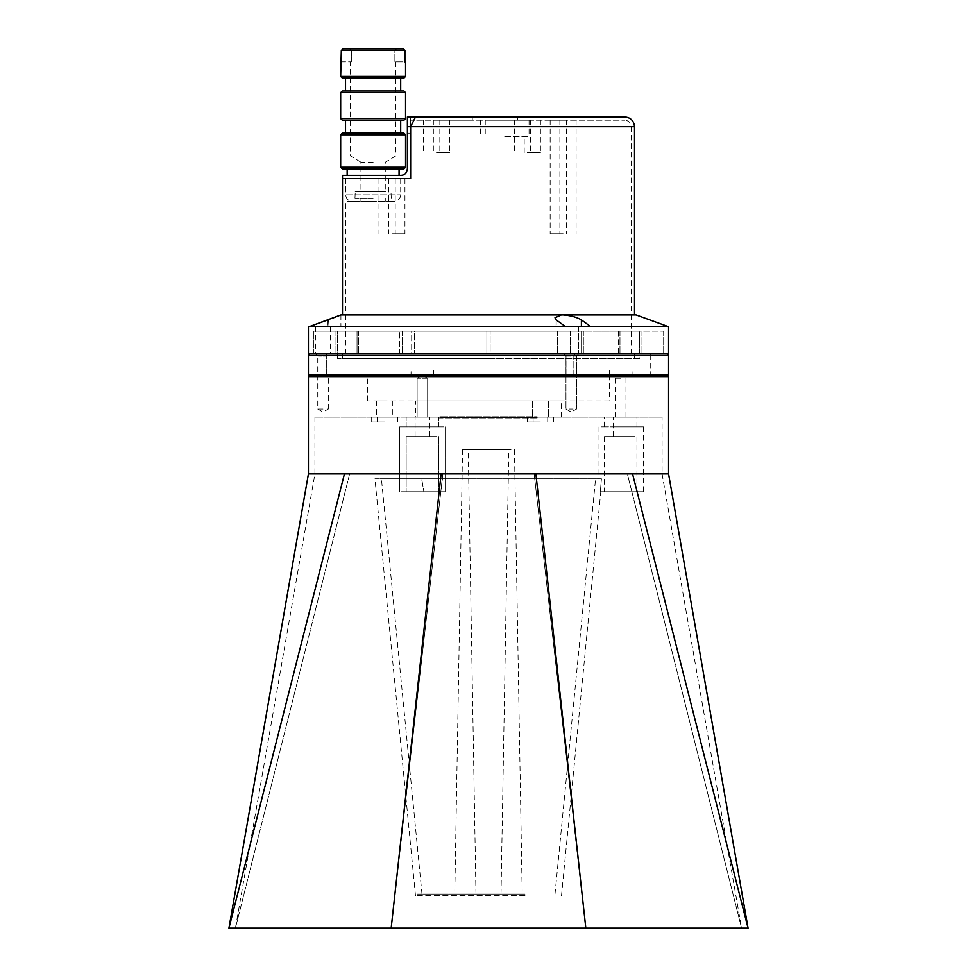 <?xml version="1.0" encoding="UTF-8"?>
<svg xmlns="http://www.w3.org/2000/svg" width="977" height="977" viewBox="0 0 977 977"><rect width="100%" height="100%" fill="white"/><g stroke="black" fill="none" stroke-linecap="round" stroke-linejoin="round"><path stroke-width="0.73" stroke-dasharray="4.88 3.66" d="M308.427 355.469L668.573 355.469M488.5 353.845L310.039 353.845L488.5 353.845M313.409 353.845L570.519 353.845L313.409 353.845L326.77 353.845L313.409 353.845L313.409 331.13L313.409 353.845M347.201 353.845L405.98 353.845L347.201 353.845M399.508 353.845L405.98 353.845L399.508 353.845L402.316 353.845L399.508 353.845L399.508 331.13L399.508 353.845M408.789 353.845L486.876 353.845L408.789 353.845M490.124 353.845L558.307 353.845L486.876 353.845L490.124 353.845L486.876 353.845L490.124 353.845L490.124 331.13L486.876 331.13L486.876 353.845L486.876 331.13L490.124 331.13L490.124 353.845M558.307 353.845L578.775 353.845L575.368 353.845L573.145 356.117L575.368 353.845L578.775 353.845L563.717 353.845L566.037 356.117L563.717 353.845L558.307 353.845M580.423 353.845L663.713 353.845L580.423 353.845M639.373 353.845L639.398 331.13L619.968 331.13L641.022 331.13L618.343 331.13L663.676 331.13L639.373 331.13L641.022 331.13L639.398 331.13L639.398 353.845L628.174 353.845L663.676 353.845L639.373 353.845L639.373 358.718L337.627 358.718L639.373 358.718M326.318 356.117L326.403 353.845L326.318 356.117C315.766 356.117 315.766 356.117 326.318 356.117C315.766 356.117 315.766 356.117 326.318 356.117L326.318 376.56L326.318 356.117M326.403 353.845L315.498 353.845L326.403 353.845M566.037 356.117L576.503 356.117L566.037 356.117L566.037 376.56L326.318 376.56L566.037 376.56L566.037 356.117M573.145 376.56L573.145 356.117L573.145 376.56L650.731 376.56L573.145 376.56M629.799 353.845L618.343 353.845L629.799 353.845M348.826 353.845L358.657 353.845L348.826 353.845M641.022 331.13L641.022 353.845L641.022 331.13M663.676 331.13L663.676 353.845L663.676 331.13L581.571 331.13L581.571 353.845L581.571 331.13L583.354 331.13L557.476 331.13L570.519 331.13L570.519 353.845L570.519 331.13L557.476 331.13L663.713 331.13L663.713 353.845M402.316 331.13L402.316 353.845L402.316 331.13L414.468 331.13L414.468 353.845L414.468 331.13L402.316 331.13M337.627 358.718L337.627 331.13L337.602 353.845L326.77 353.845L337.602 353.845L337.602 331.13L335.978 331.13L335.978 353.845L335.978 331.13L358.657 331.13L358.657 353.845L358.657 331.13L313.409 331.13L357.032 331.13L357.032 353.845L357.032 331.13L335.978 331.13L357.032 331.13L337.627 331.13L337.602 353.845M399.508 331.13L411.659 331.13L411.659 353.845L405.98 353.845L411.659 353.845L411.659 331.13L399.508 331.13M486.876 331.13L486.876 353.845L486.876 331.13L414.468 331.13L486.876 331.13M618.343 331.13L618.343 353.845L628.174 353.845L618.343 353.845L618.343 331.13L490.124 331.13L618.343 331.13M619.968 331.13L619.968 353.845L619.968 331.13M570.519 331.13L313.409 331.13L570.519 331.13M323.021 353.845L330.324 353.845L323.021 353.845M564.914 353.845L578.543 353.845L564.914 353.845M577.566 353.845L563.937 353.845L577.566 353.845M668.573 353.845L308.427 353.845M308.427 374.936L668.573 374.936M323.021 409.009L317.757 409.009L317.757 356.117L315.498 353.845M317.757 409.009L323.021 412.038L328.284 409.009L326.318 409.009M326.318 376.56L328.284 376.56L326.318 376.56M566.037 409.009L566.684 409.009M575.795 409.009L576.503 409.009L576.503 356.117L578.775 353.845L576.503 356.117L576.503 409.009L571.24 412.038L565.976 409.009L573.145 409.009M428.073 376.56L609.367 376.56L428.073 376.56M609.367 400.9L367.633 400.9L609.367 400.9L609.367 376.56L632.07 376.56L609.367 376.56L609.367 370.075L632.07 370.075L609.367 370.075M411.659 331.13L358.657 331.13L411.659 331.13M323.021 326.721L330.324 326.721L323.021 326.721M564.914 326.721L578.543 326.721L564.914 326.721M577.566 326.721L563.937 326.721L577.566 326.721M668.573 326.721L308.427 326.721M309.013 326.721L327.893 326.721L309.013 326.721M590.853 326.721L581.4 319.87L581.4 326.721L590.853 326.721L554.973 326.721L578.543 326.721L578.543 353.845L578.543 326.721M488.5 376.56L666.961 376.56L488.5 376.56M433.751 376.56L433.751 370.075L411.036 370.075L433.751 370.075L411.036 370.075L433.751 370.075L433.751 376.56M367.633 400.9L367.633 376.56M632.07 376.56L632.07 370.075M488.5 358.718L342.487 358.718L488.5 358.718M327.893 319.87L327.893 326.721L340.912 326.721L327.893 326.721L328.467 319.662M581.4 319.87C576.674 317.122 570.629 315.461 563.265 314.912L561.36 314.912L554.973 317.745L556.194 319.87L565.634 326.721M328.492 319.65L329.701 319.21M330.605 318.868L331.411 318.575M332.522 318.148L333.304 317.855M336.173 316.756L336.845 316.499M337.37 316.292L338.189 315.974M561.36 314.912L340.875 314.912M636.137 314.912L563.265 314.912M308.427 376.56L668.573 376.56M415.494 400.9L561.506 400.9L415.494 400.9L415.494 417.118L561.506 417.118L415.494 417.118M547.438 400.9L532.306 400.9L547.438 400.9M533.393 400.9L548.524 400.9L533.393 400.9M384.669 400.9L376.56 400.9L384.669 400.9M556.194 319.87L556.194 326.721L556.194 319.87M616.34 314.912L342.487 314.912L616.34 314.912M668.573 473.894L308.427 473.894M547.438 417.118L532.306 417.118L547.438 417.118M533.393 417.118L548.524 417.118L533.393 417.118M384.669 417.118L371.687 417.118L384.669 417.118M613.996 353.845L345.736 353.845L613.996 353.845M634.513 126.717L410.633 126.717L410.633 178.632L410.633 126.717L410.633 178.632L342.5 178.632M344.441 473.894L228.923 928.15L748.077 928.15L632.559 473.894M662.088 417.118L314.912 417.118L662.088 417.118L662.088 473.894L627.368 473.894L662.088 473.894L741.58 928.15L627.368 473.894L534.175 473.894L627.368 473.894L741.58 928.15M414.285 417.118L438.612 417.118L414.285 417.118M612.603 417.118L636.943 417.118L612.603 417.118M540.415 417.118L527.433 417.118L540.415 417.118M345.785 178.632L345.785 194.863A6.485 6.436 -90 0 0 352.208 201.347L345.785 201.347L352.208 201.347A6.485 6.436 -90 0 1 345.785 194.863L400.692 194.863L345.785 194.863L345.785 178.632L400.692 178.632L345.785 178.632M407.385 116.984L407.385 168.899C406.688 173.149 404.527 175.31 400.9 175.396L342.5 175.396M407.385 133.214L410.633 133.214L410.633 116.984L410.633 126.717L410.633 120.232L624.779 120.232L410.633 120.232L410.633 126.717L631.264 126.717L410.633 126.717M517.7 120.232L517.7 116.984L491.749 116.984L517.7 116.984L491.749 116.984L491.749 120.232L529.058 120.232L491.749 120.232M472.282 120.232L472.282 116.984L446.318 116.984L472.282 116.984L446.318 116.984L446.318 120.232L472.282 120.232L446.318 120.232M391.166 928.15L442.825 473.894L534.175 473.894L349.632 473.894L442.825 473.894L391.166 928.15L441.115 473.894M349.632 473.894L314.912 473.894L349.632 473.894L235.42 928.15L349.632 473.894M414.285 426.851L438.612 426.851L414.285 426.851M612.603 426.851L636.943 426.851L612.603 426.851M540.415 421.991L527.433 421.991L540.415 421.991M384.669 421.991L371.687 421.991L384.669 421.991M391.96 178.632L404.942 178.632L391.96 178.632M373.116 175.396L347.153 175.396L373.116 175.396M442.056 426.851L399.678 426.851L442.056 426.851M601.429 426.851L643.428 426.851L601.429 426.851M421.649 426.851L445.097 426.851L421.649 426.851M436.585 120.232L449.567 120.232L436.585 120.232M527.433 120.232L485.251 120.232L527.433 120.232M563.131 120.232L550.149 120.232L563.131 120.232M391.96 233.796L404.942 233.796L391.96 233.796M352.208 201.347L394.207 201.347L352.208 201.347M373.116 201.347L360.94 201.347L373.116 201.347M373.116 168.899L347.153 168.899L373.116 168.899M421.649 478.767L442.422 478.767L441.274 491.749L399.678 491.749L445.097 491.749L423.884 491.749L441.274 491.749L442.422 478.767L421.649 478.767L423.884 491.749L421.649 478.767L374.936 478.767L421.649 478.767M600.342 491.749L643.428 491.749L600.342 491.749L601.429 478.767L598.009 478.767L601.429 478.767L600.342 491.749M504.718 136.45L529.058 136.45L504.718 136.45M436.585 152.681L449.567 152.681L436.585 152.681M527.433 152.681L540.415 152.681L527.433 152.681M563.131 233.796L550.149 233.796L563.131 233.796M373.116 198.099L354.956 198.099L373.116 198.099M342.292 168.899L403.941 168.899M436.438 491.749L406.163 491.749L436.438 491.749M601.429 478.767L442.422 478.767L601.429 478.767M525.003 894.077L415.494 894.077L525.003 894.077M542.04 478.767L381.421 478.767L542.04 478.767M634.769 491.749L604.494 491.749L634.769 491.749M340.668 167.275L405.553 167.275M436.438 436.585L406.163 436.585L436.438 436.585M525.003 895.701L415.494 895.701L525.003 895.701M521.755 894.077L421.991 894.077L521.755 894.077M634.769 436.585L604.494 436.585L634.769 436.585M373.116 191.309L354.956 191.309L373.116 191.309M340.668 134.838L405.553 134.838M428.708 436.585L415.091 436.585L428.708 436.585M517.7 894.077L454.781 894.077L517.7 894.077M627.039 436.585L613.422 436.585L627.039 436.585M385.732 191.614L355.262 191.614L385.732 191.614M342.292 133.214L403.941 133.214M428.708 417.118L415.091 417.118L428.708 417.118M510.983 449.567L462.548 449.567L510.983 449.567M627.039 417.118L613.422 417.118L627.039 417.118M381.714 191.614L360.94 191.614L381.714 191.614M353.613 133.214L400.692 133.214L353.613 133.214M417.838 417.118L427.645 417.118L417.838 417.118M506.062 449.567L468.215 449.567L506.062 449.567M620.725 417.118L615.461 417.118L620.725 417.118M426.949 417.118L417.13 417.118L426.949 417.118M373.116 162.255L360.94 162.255L360.94 191.614M353.613 120.232L400.692 120.232L353.613 120.232M426.949 378.184L417.13 378.184L426.949 378.184M499.345 894.077L475.982 894.077L499.345 894.077M620.725 378.184L615.461 378.184L620.725 378.184M367.535 155.929L395.819 155.929L367.535 155.929M342.292 120.232L403.941 120.232M340.668 61.832L351.341 61.832L341.315 61.832L341.315 50.474L404.905 50.474L404.905 61.832L394.879 61.832L394.879 50.474L351.341 50.474L394.879 50.474L396.564 48.85L342.976 48.85L396.564 48.85L394.879 50.474L394.879 61.832L405.553 61.832M351.341 61.832L351.341 50.474L349.656 48.85L351.341 50.474L351.341 61.832M340.668 118.608L405.553 118.608M340.668 92.656L405.553 92.656M340.668 76.426L405.553 76.426M342.976 48.85L403.245 48.85M342.292 91.032L403.941 91.032M342.292 78.05L403.941 78.05M353.613 91.032L400.692 91.032L353.613 91.032M353.613 78.05L400.692 78.05L353.613 78.05M537.167 418.742L439.833 418.742L537.167 418.742L537.167 417.765L439.833 417.765L537.167 417.765L439.833 417.765L537.167 417.765L537.167 416.788L439.833 416.788L537.167 416.788M585.834 928.15L534.175 473.894L585.834 928.15L535.885 473.894M565.976 356.117L564.547 354.688L565.976 356.117L565.976 409.009L565.976 356.117M650.731 376.56L650.731 353.845M557.476 331.13L557.476 353.845L557.476 331.13M583.354 331.13L583.354 353.845L583.354 331.13M328.284 409.009L328.284 376.56M315.718 326.721L315.718 353.845M330.324 326.721L330.324 353.845M563.937 326.721L563.937 353.845L563.937 326.721M565.976 409.009L571.24 412.038L576.503 409.009M411.036 376.56L411.036 370.075L411.036 376.56M342.487 353.845L342.487 358.718M634.513 353.845L634.513 358.718M340.912 314.912L340.912 326.721M554.973 317.745L554.973 326.721L554.973 317.745M561.506 417.118L561.506 400.9M532.306 400.9L532.306 417.118L532.306 400.9M548.524 400.9L548.524 417.118L548.524 400.9M376.56 400.9L376.56 417.118M392.778 400.9L392.778 417.118M631.264 353.845L631.264 126.717C630.886 122.784 628.712 120.623 624.779 120.232M345.736 353.845L345.736 201.347M235.42 928.15L314.912 473.894L314.912 417.118M438.612 426.851L438.612 417.118L438.612 426.851M406.163 426.851L406.163 417.118L406.163 426.851M636.943 426.851L636.943 417.118M604.494 426.851L604.494 417.118M527.433 417.118L527.433 421.991L527.433 417.118M553.397 417.118L553.397 421.991L553.397 417.118M371.687 417.118L371.687 421.991M397.651 417.118L397.651 421.991M533.112 417.118L533.112 421.991L533.112 417.118M547.718 417.118L547.718 421.991L547.718 417.118M377.366 417.118L377.366 421.991M391.972 417.118L391.972 421.991M400.692 178.632L400.692 194.863C400.301 198.795 398.14 200.969 394.207 201.347M378.978 178.632L378.978 233.796M404.942 178.632L404.942 233.796M399.678 426.851L399.678 491.749L399.678 426.851M445.097 426.851L445.097 491.749L445.097 426.851M598.009 426.851L598.009 478.767M643.428 426.851L643.428 491.749M480.391 120.232L480.391 136.45M529.058 120.232L529.058 136.45M423.603 120.232L423.603 152.681M449.567 120.232L449.567 152.681M514.452 120.232L514.452 152.681M540.415 120.232L540.415 152.681M550.149 120.232L550.149 233.796M576.1 120.232L576.1 233.796M385.28 201.347L385.28 198.099M360.94 201.347L360.94 198.099M561.506 895.701L600.794 491.749M415.494 895.701L374.936 478.767M388.712 178.632L388.712 233.796M395.209 178.632L395.209 233.796M485.251 120.232L485.251 136.45M524.197 152.681L524.197 136.45M406.163 436.585L406.163 491.749L406.163 436.585M438.612 436.585L438.612 491.749L438.612 436.585M555.009 894.077L595.579 478.767M421.991 894.077L381.421 478.767M604.494 436.585L604.494 491.749M636.943 436.585L636.943 491.749M433.336 120.232L433.336 152.681M439.833 120.232L439.833 152.681M530.682 120.232L530.682 152.681M559.882 120.232L559.882 233.796M566.367 120.232L566.367 233.796M391.264 198.099L390.959 191.614M354.956 198.099L355.262 191.614M429.697 436.585L429.697 417.118L429.697 436.585M415.091 436.585L415.091 417.118L415.091 436.585M462.548 449.567L454.781 894.077M514.452 449.567L522.219 894.077M628.016 436.585L628.016 417.118M613.422 436.585L613.422 417.118M395.819 61.832L395.819 155.929L385.28 162.255L385.28 191.614M417.13 378.184L417.13 417.118L417.13 378.184L422.394 375.144L427.645 378.184L427.645 417.118L427.645 378.184L422.394 375.144L417.13 378.184M501.018 894.077L508.785 449.567M475.982 894.077L468.215 449.567M625.976 417.118L625.976 378.184L620.725 375.144L615.461 378.184L615.461 417.118M360.94 162.255L350.401 155.929L350.401 61.832M439.833 416.788L439.833 418.742"/><path stroke-width="1.47" d="M488.5 355.469L308.427 355.469L308.427 374.936L668.573 374.936L668.573 355.469L488.5 355.469M308.427 353.845L668.573 353.845L668.573 326.721L308.427 326.721L308.427 353.845M578.543 326.721L581.4 326.721L581.4 319.87L590.853 326.721M327.893 319.87L309.013 326.721L340.875 314.912L636.137 314.912L668.573 326.721M333.304 317.855L336.173 316.756M338.189 315.974L339.373 315.51M563.265 314.912C570.629 315.461 576.674 317.122 581.4 319.87M561.36 314.912L554.973 317.745L556.194 319.87L565.634 326.721M668.573 473.894L668.573 376.56L308.427 376.56L308.427 473.894L668.573 473.894L748.077 928.15L632.559 473.894M342.487 178.632L410.633 178.632L410.633 126.717L415.53 116.984L410.633 116.984L624.779 116.984L407.385 116.984L407.385 168.899C406.688 173.149 404.527 175.31 400.9 175.396L342.5 175.396L342.487 314.912M308.427 473.894L228.923 928.15L344.441 473.894M228.923 928.15L748.077 928.15M491.749 116.984L472.282 116.984M446.318 116.984L414.101 116.984M407.385 116.984L410.633 116.984M394.903 168.899L342.292 168.899L340.668 167.275L405.553 167.275L403.941 168.899L394.903 168.899M340.668 134.838L342.292 133.214L403.941 133.214L405.553 134.838L340.668 134.838L340.668 167.275M394.903 120.232L342.292 120.232L340.668 118.608L405.553 118.608L403.941 120.232L394.903 120.232M405.553 61.832L404.905 61.832L404.905 50.474L341.315 50.474L340.668 76.426L405.553 76.426L405.553 61.832M403.245 48.85L404.905 50.474L403.245 48.85L342.976 48.85L341.315 50.474L342.976 48.85M340.668 92.656L342.292 91.032L403.941 91.032L405.553 92.656L340.668 92.656L340.668 118.608M405.553 76.426L403.941 78.05L342.292 78.05L340.668 76.426M407.385 126.717L634.513 126.717C633.926 120.806 630.69 117.57 624.779 116.984M391.166 928.15L441.115 473.894M585.834 928.15L535.885 473.894M310.039 353.845L308.427 355.469M666.961 353.845L668.573 355.469M666.961 376.56L668.573 374.936M310.039 376.56L308.427 374.936M634.513 314.912L634.513 126.717M415.53 116.984L414.37 116.984M413.234 116.984L412.184 116.984M399.068 175.396L399.068 168.899M347.153 175.396L347.153 168.899M405.553 134.838L405.553 167.275M400.692 133.214L400.692 120.232M345.528 133.214L345.528 120.232M405.553 92.656L405.553 118.608M400.692 91.032L400.692 78.05M345.528 91.032L345.528 78.05"/></g></svg>
